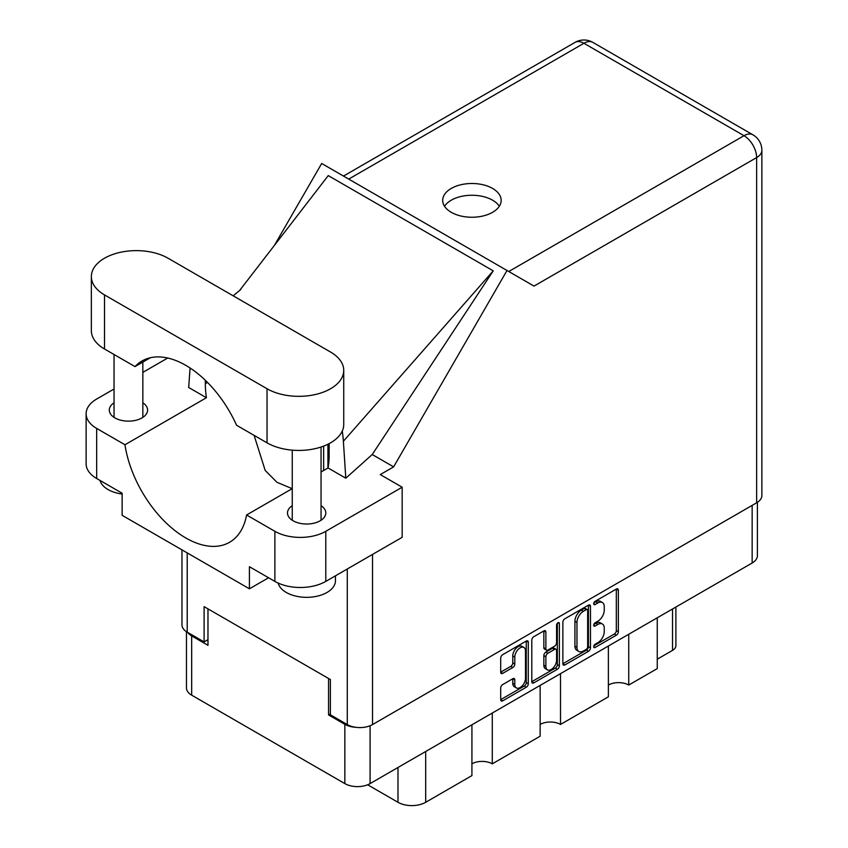 <?xml version="1.0" encoding="UTF-8"?>
<svg xmlns="http://www.w3.org/2000/svg" width="848" height="848" viewBox="0 0 848 848"><rect width="100%" height="100%" fill="white"/><g stroke="black" fill="none" stroke-linecap="round" stroke-linejoin="round"><path stroke-width="1.27" d="M523.926 647.459L521.891 646.282A7.558 4.367 120 0 0 518.107 646.653A7.558 4.367 120 0 0 512.764 655.917L514.8 657.094A7.558 4.367 120 0 1 520.142 647.83A7.558 4.367 120 0 1 523.926 647.459A7.558 4.367 120 0 1 525.495 650.914L525.495 678.273A7.558 4.367 120 0 1 522.188 685.884A7.558 4.367 120 0 1 516.358 687.908A7.558 4.367 120 0 1 514.8 684.442L514.8 679.884A2.83 1.632 120 0 0 514.206 678.591A2.83 1.632 120 0 0 512.796 678.729L502.705 684.559A2.83 1.632 120 0 0 500.702 688.025L500.702 699.685A2.83 1.632 120 0 0 501.285 700.978A2.83 1.632 120 0 0 502.705 700.83L526.29 687.219A2.83 1.632 120 0 0 528.293 683.753L528.293 642.201A2.83 1.632 120 0 0 527.7 640.908A2.83 1.632 120 0 0 526.29 641.046L502.705 654.667A2.83 1.632 120 0 0 500.702 658.133L500.702 672.21A2.83 1.632 120 0 0 501.285 673.503A2.83 1.632 120 0 0 502.705 673.365L512.796 667.535A2.83 1.632 120 0 0 514.8 664.069L514.8 657.094M557.973 622.75L559.373 623.566A1.982 1.145 120 0 0 558.97 622.655A1.982 1.145 120 0 0 557.973 622.75A1.982 1.145 120 0 0 556.574 625.177L556.574 642.72A2.83 1.632 120 0 1 554.581 646.187L547.882 650.056A2.83 1.632 120 0 1 546.472 650.193A2.83 1.632 120 0 1 545.879 648.9L545.879 632.046A2.83 1.632 120 0 0 545.296 630.753A2.83 1.632 120 0 0 543.886 630.891L545.879 632.046M562.871 622.231L562.871 663.783A2.83 1.632 120 0 0 563.464 665.076A2.83 1.632 120 0 0 564.874 664.938L588.459 651.317A2.83 1.632 120 0 0 590.462 647.861L590.462 606.309A2.83 1.632 120 0 0 589.879 605.016A2.83 1.632 120 0 0 588.459 605.154L564.874 618.775A2.83 1.632 120 0 0 562.871 622.231M757.391 502.345L757.391 555.716A17.861 10.314 180 0 1 752.155 563.008L370.088 783.594A17.861 10.314 180 0 1 344.839 783.594L191.68 695.169A17.861 10.314 180 0 1 186.454 687.876L186.454 631.686M597.861 642.667L595.105 644.247A1.982 1.145 120 0 0 593.812 645.996A1.982 1.145 120 0 0 594.119 647.586A1.982 1.145 120 0 0 595.105 647.48L616.348 635.216A2.83 1.632 120 0 0 618.351 631.76L618.351 590.208A2.83 1.632 120 0 0 617.757 588.915A2.83 1.632 120 0 0 616.348 589.053L595.105 601.317A1.982 1.145 120 0 0 593.812 603.055A1.982 1.145 120 0 0 594.119 604.645A1.982 1.145 120 0 0 595.105 604.55L597.861 602.96A9.042 5.226 120 0 1 602.377 602.515A9.042 5.226 120 0 1 604.253 606.659L604.253 610.115A9.042 5.226 120 0 1 597.861 621.192L595.105 622.782A1.982 1.145 120 0 0 593.812 624.531A1.982 1.145 120 0 0 594.119 626.11A1.982 1.145 120 0 0 595.105 626.015L597.861 624.425A9.042 5.226 120 0 1 602.377 623.98A9.042 5.226 120 0 1 604.253 628.124L604.253 631.58A9.042 5.226 120 0 1 597.861 642.667M531.791 681.686L555.345 668.097L557.38 669.263A2.83 1.632 120 0 0 559.373 665.807L559.373 623.566M557.38 669.263L533.784 682.884A2.83 1.632 120 0 1 532.374 683.022A2.83 1.632 120 0 1 531.791 681.728L531.791 640.187A2.83 1.632 120 0 1 533.784 636.721L543.886 630.891M492.285 713.041L492.285 763.836L540.144 736.202L540.144 685.407M628.739 634.262L628.739 685.057L657.253 668.595L657.253 617.8M560.517 673.651L560.517 724.446L608.376 696.812L608.376 646.017M330.381 713.868L328.547 714.928L344.839 724.33A17.861 10.314 0 0 0 355.757 727.298M328.547 714.928L328.547 678.474M187.737 632.449A17.861 10.314 0 0 0 191.68 635.905L207.972 645.317L207.972 608.864M675.898 607.03L675.898 645.667A11.522 6.646 180 0 1 672.528 650.374L657.253 659.193M425.685 751.487L425.685 802.293L471.923 775.602L471.923 724.796M367.65 784.771L397.988 802.293L397.988 767.482M608.376 685.057A14.405 8.31 180 0 1 628.739 685.057M540.144 724.446A14.405 8.31 180 0 1 560.517 724.446M471.923 763.836A14.405 8.31 180 0 1 492.285 763.836M425.685 802.293A19.589 11.31 180 0 1 397.988 802.293M602.377 623.98L600.342 622.803A9.042 5.226 120 0 0 595.826 623.248L597.861 624.425M593.865 624.382L595.826 623.248M602.377 602.515L600.342 601.338A9.042 5.226 120 0 0 595.826 601.783L597.861 602.96M593.865 602.917L595.826 601.783M593.865 645.847L614.312 634.05A2.83 1.632 120 0 0 616.316 630.583L616.316 589.074M562.871 663.74L586.424 650.14A2.83 1.632 120 0 0 588.427 646.685L588.427 605.175M586.265 649.356A1.982 1.145 120 0 0 587.664 646.939L587.664 610.465A1.982 1.145 120 0 0 587.251 609.553A1.982 1.145 120 0 0 586.265 609.659L583.36 611.334A9.042 5.226 120 0 0 576.969 622.411L576.969 647.342A9.042 5.226 120 0 0 578.845 651.476A9.042 5.226 120 0 0 583.36 651.031L586.265 649.356M587.251 609.553L585.215 608.376A1.982 1.145 120 0 0 584.23 608.482L586.265 609.659M578.845 651.476L576.81 650.299A9.042 5.226 120 0 1 574.933 646.165L574.933 621.234A9.042 5.226 120 0 1 581.325 610.157L584.23 608.482M543.844 630.912L543.844 647.724A2.83 1.632 120 0 0 544.427 649.017L546.472 650.193M557.337 623.301L557.337 664.631L559.373 665.807M545.879 666.38A7.558 4.367 120 0 0 547.448 669.846A7.558 4.367 120 0 0 553.278 667.821A7.558 4.367 120 0 0 556.574 660.21L556.574 650.575A2.83 1.632 120 0 0 555.991 649.271A2.83 1.632 120 0 0 554.581 649.42L547.882 653.278A2.83 1.632 120 0 0 545.879 656.744L545.879 666.38L543.844 665.203A7.558 4.367 120 0 0 545.412 668.669L547.448 669.846M555.991 649.271L553.956 648.105A2.83 1.632 120 0 0 552.546 648.243L554.581 649.42M543.844 665.203L543.844 655.568A2.83 1.632 120 0 1 545.847 652.101L552.546 648.243M555.345 668.097A2.83 1.632 120 0 0 557.337 664.631M516.358 687.908L514.323 686.732A7.558 4.367 120 0 1 512.764 683.265L512.764 678.75M500.702 672.167L510.761 666.358A2.83 1.632 120 0 0 512.764 662.903L512.764 655.917M500.702 699.632L524.255 686.043A2.83 1.632 120 0 0 526.258 682.576L526.258 641.067M168.063 258.227A44.933 25.938 0 0 0 104.516 258.227A44.933 25.938 0 0 0 91.351 276.565A44.933 25.938 0 0 0 104.516 294.913L267.035 388.744A44.933 25.938 0 0 0 316.007 394.362A44.933 25.938 0 0 0 343.737 370.396A44.933 25.938 0 0 0 330.582 352.058L168.063 258.227M335.448 575.824L335.448 580.7A28.8 16.631 180 0 1 327.021 592.455A28.8 16.631 180 0 1 297.563 596.483A28.8 16.631 180 0 1 278.144 583.074M122.133 494.034A28.8 16.631 180 0 1 100.011 480.445M292.253 505.684A19.154 11.056 0 0 0 287.493 512.966A19.154 11.056 0 0 0 299.323 523.184A19.154 11.056 0 0 0 320.194 520.789A19.154 11.056 0 0 0 325.802 512.966A19.154 11.056 0 0 0 321.053 505.684M114.045 402.8A19.154 11.056 0 0 0 109.297 410.082A19.154 11.056 0 0 0 121.116 420.301A19.154 11.056 0 0 0 141.987 417.905A19.154 11.056 0 0 0 147.594 410.082A19.154 11.056 0 0 0 142.846 402.8M492.593 212.307A29.235 16.875 0 0 0 501.157 200.372A29.235 16.875 0 0 0 483.106 184.779A29.235 16.875 0 0 0 451.253 188.436A29.235 16.875 0 0 0 442.688 200.372A29.235 16.875 0 0 0 460.729 215.964A29.235 16.875 0 0 0 492.593 212.307M444.522 206.255A29.235 16.875 180 0 1 451.253 200.202A29.235 16.875 180 0 1 499.324 206.255M91.351 276.565L91.351 330.656A44.933 25.938 0 0 0 104.516 349.005L135.012 366.601A87.556 50.551 -120 0 1 141.998 361.004A87.556 50.551 -120 0 1 236.55 425.23L267.035 442.836A44.933 25.938 0 0 0 316.007 448.454A44.933 25.938 0 0 0 343.737 424.488L343.737 370.396M274.879 531.314A35.998 20.787 0 0 0 325.791 531.314L402.164 487.218L402.164 537.314L325.791 581.399A35.998 20.787 180 0 1 274.879 581.399L274.879 531.314L246.588 514.98L292.253 488.618M268.562 577.764L249.418 588.809L249.418 566.708L274.879 581.399M114.045 389.009L96.672 399.037A35.998 20.787 0 0 0 86.125 413.729A35.998 20.787 0 0 0 96.672 428.431L96.672 478.516L122.133 493.218L122.133 515.319L249.418 588.809M96.672 478.516A35.998 20.787 180 0 1 86.125 463.824L86.125 413.729M756.639 502.8L756.639 157.58A17.861 10.314 180 0 0 761.875 150.287L761.875 495.508A17.861 10.314 180 0 1 756.639 502.8L372.537 724.563A17.861 10.314 180 0 1 347.277 724.563L330.381 714.8L330.381 679.534L204.103 606.627L204.103 641.904L187.207 632.142A17.861 10.314 180 0 1 181.97 624.849L181.97 549.875M402.164 487.218L380.275 474.583L393.631 466.866L507.009 270.491L533.837 285.977M274.349 245.464L321.678 163.484L507.009 270.491M167.703 358.026L142.846 372.378M190.069 367.99L188.68 387.483L206.424 397.723L124.963 444.755L96.672 428.431M393.631 466.866L372.24 454.517L345.804 478.198L328.059 467.948L321.053 471.997M239.465 290.673L328.261 175.6L493.229 270.841L343.376 441.257L345.804 478.198M372.24 454.517L493.229 270.841M204.103 641.904L207.972 639.668M124.963 444.755A87.556 50.551 -120 0 0 167.575 524.287A87.556 50.551 -120 0 0 229.554 542.296A87.556 50.551 -120 0 0 246.588 514.98M254.114 435.374L265.18 470.428L276.957 482.3L292.168 488.671M329.151 443.621L329.151 455.175A87.556 50.551 60 0 1 328.059 467.948M343.376 441.257A108.003 62.36 -120 0 0 342.274 431.07M206.424 397.723A87.556 50.551 60 0 1 205.333 383.688L205.333 380.286M150.34 357.75L135.012 366.601M327.932 444.246L327.932 468.022M323.66 470.492L323.66 446.101M752.155 563.008L752.155 505.387M370.088 725.74L370.088 783.594M344.839 783.594L344.839 724.33M191.68 635.905L191.68 695.169M672.528 650.374L672.528 608.981M593.706 625.209L595.105 626.015M593.706 603.744L595.105 604.55M616.348 589.053L618.351 590.208M616.316 630.583L618.351 631.76M614.312 634.05L616.348 635.216M593.706 646.674L595.105 647.48M588.459 605.154L590.462 606.309M588.427 646.685L590.462 647.861M586.424 650.14L588.459 651.317M562.871 663.783L564.874 664.938M581.325 610.157L583.36 611.334M574.933 621.234L576.969 622.411M574.933 646.165L576.969 647.342M531.791 681.728L533.784 682.884M543.844 647.724L545.879 648.9M545.847 652.101L547.882 653.278M543.844 655.568L545.879 656.744M512.796 678.729L514.8 679.884M512.764 683.265L514.8 684.442M512.764 662.903L514.8 664.069M510.761 666.358L512.796 667.535M500.702 672.21L502.705 673.365M526.29 641.046L528.293 642.201M526.258 682.576L528.293 683.753M524.255 686.043L526.29 687.219M500.702 699.685L502.705 700.83M372.537 554.422L372.537 724.563M508.779 271.508L744.014 135.701A17.861 10.314 60 0 1 756.639 157.58L534.039 286.094M761.875 150.287A17.861 17.861 0 0 0 752.939 134.821A17.861 10.314 120 0 0 744.014 135.701L583.933 43.28L348.708 179.098M347.277 724.563L347.277 568.997M187.207 552.896L187.207 632.142M207.506 382.437L205.333 383.688M325.791 531.314L325.791 581.399M575.008 42.4A17.861 10.314 60 0 1 583.933 43.28A17.861 10.314 120 0 1 592.869 42.4A17.861 17.861 0 0 0 575.008 42.4L343.472 176.077M267.035 442.836L267.035 388.744M104.516 349.005L104.516 294.913M114.045 354.506L114.045 417.375M292.253 450.15L292.253 520.259M240.832 289.433L233.189 295.825M752.939 134.821L592.869 42.4M321.053 447.023L321.053 520.259M142.846 362.075L142.846 417.375"/></g></svg>
